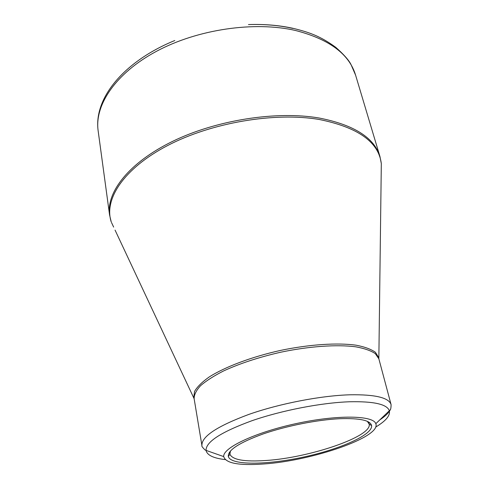 <?xml version="1.0" encoding="UTF-8"?>
<svg xmlns="http://www.w3.org/2000/svg" width="489" height="489" viewBox="0 0 489 489"><rect width="100%" height="100%" fill="white"/><g stroke="black" fill="none" stroke-linecap="round" stroke-linejoin="round"><path stroke-width="0.73" d="M263.333 464.006C238.87 465.717 225.667 463.248 223.73 456.598C222.519 447.948 254.934 432.453 296.181 423.584C337.41 414.623 373.333 415.338 375.803 423.712C381.622 437.074 311.548 460.944 263.333 464.006M339.794 418.712C359.69 418.046 370.283 420.326 371.579 425.558C373.021 434.745 340.069 449.238 303.424 457.093C266.817 465.076 230.82 465.491 228.339 456.524C227.605 450.198 239.237 442.661 263.229 433.92C286.438 425.888 317.489 419.745 339.794 418.712M230.453 450.962L229.909 454.226C232.495 459.856 244.482 461.946 265.869 460.497C309.299 457.82 372.331 436.567 369.195 424.116L367.349 421.365M381.2 172.562L381.316 163.607C378.694 142.061 358.058 127.36 319.403 119.518C274.91 111.853 211.48 122.562 167.482 145.612C123.35 168.674 103.741 199.561 111.254 221.994L109.573 214.964C106.235 192.226 128.821 162.672 172.641 141.339C216.358 120.025 276.493 110.667 319.152 118.02C354.012 124.878 374.274 137.709 379.941 156.504L355.589 75.135L351.041 64.634C349.005 60.349 343.944 54.615 335.87 47.421C320.087 35.825 308.425 32.121 293.204 28.362C279.433 25.294 264.525 24.034 248.467 24.584C264.488 24.059 279.305 25.342 292.923 28.435M381.31 164.298L381.243 169.255M113.656 227.11L111.553 222.623M355.589 75.135C349.213 54.071 329.201 39.193 295.552 30.501C254.445 21.003 197.556 29.285 156.504 51.29C115.373 73.319 94.45 105.276 98.142 130.801C93.54 98.283 123.864 61.357 174.811 40.514M194.182 399.006L193.742 397.636L194.555 391.438C197.171 386.872 202.03 382.068 209.139 377.013C225.105 366.86 251.493 356.891 280.368 350.448C309.335 344.384 337.483 342.563 356.212 345.216C364.776 346.878 371.188 349.25 375.454 352.324L378.755 357.636L378.92 359.06M375.686 427.062C385.845 420.974 390.399 415.54 389.336 410.76C387.111 404.25 373.871 401.249 349.617 401.762C321.444 402.716 281.731 410.393 251.859 420.754C221.071 432.044 205.802 441.922 206.052 450.387L205.062 449.984C202.47 447.429 201.425 445.956 201.933 445.565C201.358 436.653 216.975 426.274 248.785 414.434C279.665 403.578 320.925 395.619 350.118 394.788C375.307 394.397 388.969 397.691 391.096 404.666L378.847 358.785L375.295 353.645C370.906 350.674 364.427 348.406 355.858 346.829C337.153 344.342 309.341 346.218 280.753 352.208C258.968 357.196 239.922 363.437 223.614 370.925C213.889 375.882 206.211 380.797 200.582 385.674C196.236 390.411 194.084 394.764 194.133 398.724L115.062 230.105M390.613 409.146C389.073 412.545 385.448 416.145 379.751 419.941M371.383 424.868L370.876 425.13M223.73 456.598L206.052 450.387C207.061 455.18 213.448 458.248 225.221 459.599M109.573 214.964L98.142 130.801M378.847 358.785L381.316 163.607L379.941 156.504M201.933 445.565L194.133 398.724M375.803 423.712L389.886 410.21C390.619 410.088 391.023 408.242 391.096 404.666M369.146 423.908L368.675 422.044M229.867 454.018L229.53 452.129M229.909 454.226L228.339 456.524M369.195 424.116L371.579 425.558"/></g></svg>
